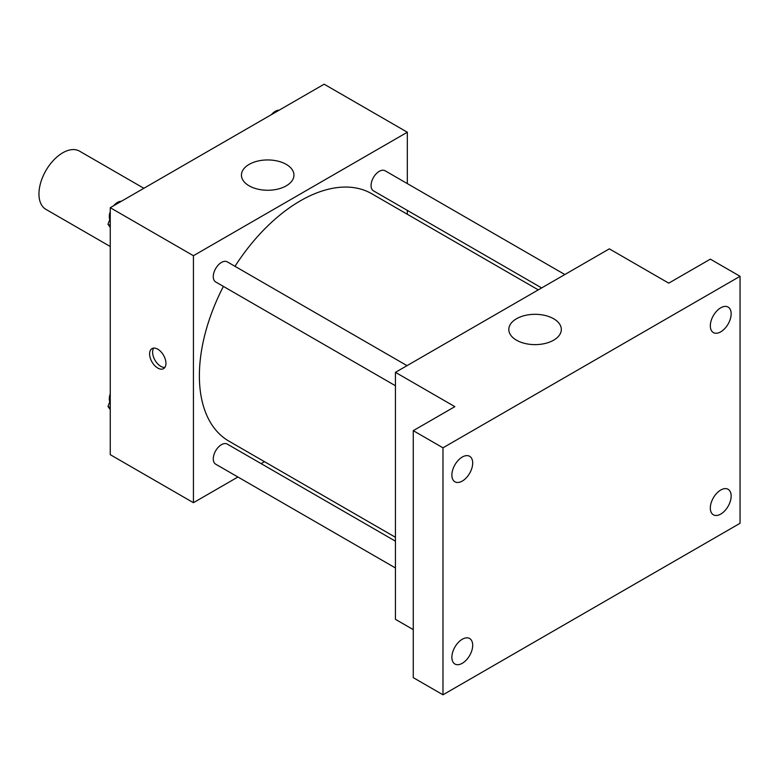 <?xml version="1.0" encoding="UTF-8"?>
<svg xmlns="http://www.w3.org/2000/svg" width="779" height="779" viewBox="0 0 779 779"><rect width="100%" height="100%" fill="white"/><g stroke="black" fill="none" stroke-linecap="round" stroke-linejoin="round"><path stroke-width="1.17" d="M143.862 188.284L79.516 151.145A33.614 19.407 120 0 0 53.624 160.153A33.614 19.407 120 0 0 38.95 193.971A33.614 19.407 120 0 0 45.912 209.356L110.248 246.505M237.926 477.011L193.426 502.698L110.248 454.673L110.248 207.691L324.142 84.2L407.329 132.226L407.329 183.601M264.48 461.684L261.111 463.622M223.398 286.409A142.839 82.467 120 0 0 199.375 375.78A142.839 82.467 120 0 0 228.958 441.167L395.44 537.286M538.289 289.876L371.797 193.757A142.839 82.467 120 0 0 234.985 266.321M407.329 210.379L407.329 214.264M193.426 502.698L193.426 255.716L407.329 132.226M564.843 274.539L385.079 170.757A11.597 6.699 120 0 0 376.14 173.863A11.597 6.699 120 0 0 371.077 185.529A11.597 6.699 120 0 0 373.482 190.845L541.648 287.928M395.44 541.181L227.273 444.088A11.597 6.699 120 0 0 218.334 447.195A11.597 6.699 120 0 0 213.271 458.86A11.597 6.699 120 0 0 215.676 464.167L395.44 567.959M395.44 385.741L215.676 281.949A11.597 6.699 -60 0 1 215.676 268.56A11.597 6.699 -60 0 1 227.273 261.861L407.037 365.653M193.426 255.716L110.248 207.691M249.134 185.821A26.262 15.161 180 0 1 241.441 175.1A26.262 15.161 180 0 1 267.703 159.948A26.262 15.161 180 0 1 293.956 175.1A26.262 15.161 180 0 1 277.743 189.112A26.262 15.161 180 0 1 249.134 185.821M165.946 363.345A11.558 6.67 60 0 1 163.561 368.633A11.558 6.67 60 0 1 152.002 361.962A11.558 6.67 60 0 1 152.002 348.622A11.558 6.67 60 0 1 160.902 351.719A11.558 6.67 60 0 1 165.946 363.345M164.856 367.425A11.558 6.67 60 0 1 155.002 360.229A11.558 6.67 60 0 1 153.697 348.096M413.269 629.627L395.44 619.334L395.44 372.343L609.334 248.852L668.752 283.157L710.341 259.144L740.05 276.302L740.05 523.284L442.978 694.8L413.269 677.652L413.269 430.66L454.858 406.648L395.44 372.343M442.978 694.8L442.978 447.818L413.269 430.66M442.978 447.818L740.05 276.302M516.496 340.189A26.262 15.161 180 0 1 508.814 329.468A26.262 15.161 180 0 1 535.066 314.307A26.262 15.161 180 0 1 561.328 329.468A26.262 15.161 180 0 1 545.115 343.471A26.262 15.161 180 0 1 516.496 340.189M720.741 331.844A14.723 8.501 -60 0 1 713.379 332.575A14.723 8.501 -60 0 1 711.12 320.782A14.723 8.501 -60 0 1 720.741 307.812A14.723 8.501 -60 0 1 728.102 307.082A14.723 8.501 -60 0 1 730.361 318.874A14.723 8.501 -60 0 1 720.741 331.844M462.288 481.071A14.723 8.501 -60 0 1 454.926 481.792A14.723 8.501 -60 0 1 452.667 470A14.723 8.501 -60 0 1 462.288 457.03A14.723 8.501 -60 0 1 469.64 456.299A14.723 8.501 -60 0 1 471.899 468.091A14.723 8.501 -60 0 1 462.288 481.071M462.288 663.289A14.723 8.501 -60 0 1 454.926 664.02A14.723 8.501 -60 0 1 452.667 652.218A14.723 8.501 -60 0 1 462.288 639.247A14.723 8.501 -60 0 1 469.64 638.517A14.723 8.501 -60 0 1 471.899 650.319A14.723 8.501 -60 0 1 462.288 663.289M720.741 514.072A14.723 8.501 -60 0 1 713.379 514.802A14.723 8.501 -60 0 1 711.12 503A14.723 8.501 -60 0 1 720.741 490.03A14.723 8.501 -60 0 1 728.102 489.3A14.723 8.501 -60 0 1 730.361 501.101A14.723 8.501 -60 0 1 720.741 514.072M110.248 227.419L107.999 224.216L110.248 218.432M115.613 204.595L131.339 195.519M110.248 225.52L107.999 224.216M110.248 211.635A11.597 6.699 120 0 0 109.294 216.611A11.597 6.699 120 0 0 109.8 219.581M120.969 201.294A11.597 6.699 120 0 0 113.666 205.714M273.429 113.481L289.145 104.405M278.775 110.19A11.597 6.699 120 0 0 271.472 114.61M110.248 409.637L107.999 406.443L110.248 400.649M110.248 407.738L107.999 406.443M110.248 393.862A11.597 6.699 120 0 0 109.294 398.829A11.597 6.699 120 0 0 109.8 401.808"/></g></svg>
